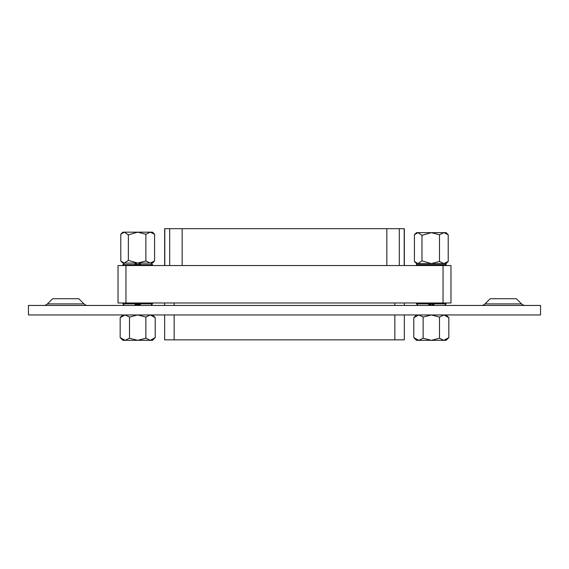 <?xml version="1.0" encoding="UTF-8"?>
<svg xmlns="http://www.w3.org/2000/svg" width="569" height="569" viewBox="0 0 569 569"><rect width="100%" height="100%" fill="white"/><g stroke="black" fill="none" stroke-linecap="round" stroke-linejoin="round"><path stroke-width="0.85" d="M485.03 303.91A5.235 5.235 0 0 1 481.331 305.446A5.235 5.235 0 0 0 485.03 303.91L521.553 303.91A5.235 5.235 0 0 0 525.251 305.446A5.235 5.235 0 0 1 521.553 303.91L516.36 298.718L490.222 298.718L485.03 303.91M47.447 303.91L52.64 298.718L78.778 298.718L83.97 303.91A5.235 5.235 0 0 0 87.669 305.446A5.235 5.235 0 0 1 83.97 303.91L47.447 303.91A5.235 5.235 0 0 1 43.749 305.446M28.45 314.956L540.55 314.956L540.55 305.446L28.45 305.446L28.45 314.956M154.078 233.731L154.59 234.272L154.59 260.972L150.23 263.077L145.87 260.972L137.691 263.077L128.352 260.382L124.319 263.077L120.784 260.972L120.784 234.272L121.254 233.774L122.861 232.166L124.319 232.166L128.352 234.855L128.352 260.382M447.703 234.222L448.216 234.762L448.216 261.463L443.856 263.575L439.496 261.463L431.309 263.575L421.978 260.879L417.945 263.575L414.41 261.463L414.41 234.762L414.879 234.272L416.487 232.657L417.945 232.657L421.978 235.353L421.978 260.879M140.6 263.077L139.668 265.538M150.927 263.077L152.513 264.663L137.926 264.663L140.266 263.077M434.225 305.446L433.294 302.985M428.4 305.446L429.332 303.86L431.074 303.86L431.074 302.985M140.6 305.446L139.668 302.985M134.775 305.446L135.707 303.86L137.449 303.86L137.449 302.985M443.045 302.985L443.045 265.538L450.975 265.538L450.975 302.985L118.025 302.985L118.025 265.538L125.955 265.538L125.955 302.985M443.045 265.538L125.955 265.538M140.266 305.446L137.926 303.86L137.926 302.985M122.861 302.985L122.861 303.86L135.707 303.86L135.707 302.985M428.734 305.446L431.551 303.846L431.551 302.985M416.487 302.985L416.487 303.86L429.332 303.86L429.332 302.985M137.449 303.86L135.109 305.446M446.139 302.985L446.139 303.86L431.551 303.86L433.891 305.446M135.109 263.077L137.449 264.663L137.449 265.538M137.926 264.663L137.926 265.538M134.775 263.077L135.707 265.538M429.332 265.538L429.332 264.663L431.074 264.663L431.074 265.538M445.698 263.575L446.139 264.663L431.551 264.663L431.551 265.538M433.294 264.663L433.294 265.538M404.346 314.956L404.346 339.849L164.654 339.849L164.654 314.956M164.654 305.446L164.654 302.985M164.654 265.538L164.654 228.674L404.346 228.674L404.346 265.538M137.086 304.7L138.288 304.7M137.449 303.348L137.926 303.348M145.87 234.272L150.23 232.166L152.513 232.166L154.59 234.272L150.23 232.166L137.691 232.166L145.87 234.272L145.87 260.972M120.784 234.272L124.319 232.166L125.144 232.166M154.078 261.505L152.513 263.077L122.861 263.077L120.784 260.972M128.352 234.855L137.691 232.166L124.319 232.166M429.986 305.19L432.639 305.19M439.496 234.762L443.856 232.657L446.139 232.657L448.216 234.762L443.856 232.657L431.309 232.657L439.496 234.762L439.496 261.463M414.41 234.762L417.945 232.657L418.77 232.657M447.703 262.003L446.139 263.575L416.487 263.575L414.41 261.463M421.978 235.353L431.309 232.657L417.945 232.657M423.13 338.214L431.309 340.326L418.77 340.326L416.202 339.565L418.77 340.326L423.13 338.214L423.13 317.068L418.77 314.956L413.791 317.651L413.791 337.63L418.77 340.326L416.487 340.326L413.791 337.63M439.496 338.214L431.309 340.326L446.139 340.326L448.834 337.63L443.856 340.326L446.423 339.565L443.856 340.326L439.496 338.214L439.496 317.068L443.856 314.956L448.834 317.651L446.139 314.956M129.504 338.214L137.691 340.326L125.144 340.326L122.577 339.565L125.144 340.326L129.504 338.214L129.504 317.068L125.144 314.956L120.166 317.651L120.166 337.63L125.144 340.326L122.861 340.326L120.166 337.63M145.87 338.214L137.691 340.326L152.513 340.326L155.209 337.63L150.23 340.326L152.798 339.565L150.23 340.326L145.87 338.214L145.87 317.068L150.23 314.956L155.209 317.651L152.513 314.956M155.209 337.63L155.209 317.651M145.87 317.068L137.691 314.956L129.504 317.068M448.834 337.63L448.834 317.651M439.496 317.068L431.309 314.956L423.13 317.068M137.926 303.86L152.513 303.86L152.513 302.985M137.449 264.663L122.861 264.663L122.861 265.538M429.332 264.663L416.487 264.663L416.487 265.538M394.836 339.849L394.836 314.956M394.836 305.446L394.836 302.985M174.164 339.849L174.164 314.956M174.164 305.446L174.164 302.985M164.797 228.674L164.797 265.538M404.203 228.674L404.203 265.538M169.676 228.674L169.676 265.538M182.165 228.674L182.165 265.538M386.835 228.674L386.835 265.538M399.324 228.674L399.324 265.538M122.861 303.86L124.447 305.446M152.513 303.86L150.927 305.446M416.487 303.86L418.073 305.446M446.139 303.86L444.553 305.446M152.513 264.663L152.513 265.538M446.139 264.663L446.139 265.538M122.861 264.663L124.447 263.077M416.487 264.663L416.928 263.575M404.346 305.446L404.346 302.985M122.861 314.956L120.166 317.651M416.487 314.956L413.791 317.651"/></g></svg>
